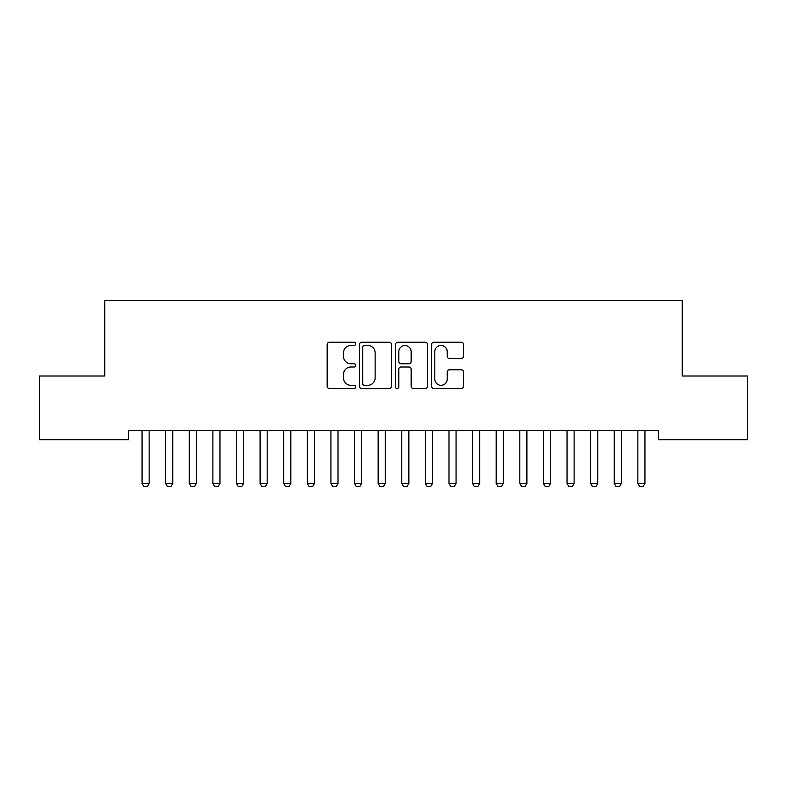 <?xml version="1.0" encoding="UTF-8"?>
<svg xmlns="http://www.w3.org/2000/svg" width="787" height="787" viewBox="0 0 787 787"><rect width="100%" height="100%" fill="white"/><g stroke="black" fill="none" stroke-linecap="round" stroke-linejoin="round"><path stroke-width="1.18" d="M355.724 343.83A1.623 1.623 0 0 0 354.101 342.207L329.478 342.207A2.322 2.322 0 0 0 327.166 344.519L327.166 386.24A2.322 2.322 0 0 0 329.478 388.552L354.101 388.552A1.623 1.623 0 0 0 355.724 386.929A1.623 1.623 0 0 0 354.101 385.315L350.913 385.315A7.417 7.417 0 0 1 343.496 377.898L343.496 374.415A7.417 7.417 0 0 1 350.913 367.008L354.101 367.008A1.623 1.623 0 0 0 355.724 365.384A1.623 1.623 0 0 0 354.101 363.761L350.913 363.761A7.417 7.417 0 0 1 343.496 356.344L343.496 352.861A7.417 7.417 0 0 1 350.913 345.454L354.101 345.454A1.623 1.623 0 0 0 355.724 343.83M461.231 358.547A2.322 2.322 0 0 0 463.543 356.226L463.543 344.519A2.322 2.322 0 0 0 461.231 342.207L433.883 342.207A2.322 2.322 0 0 0 431.561 344.519L431.561 386.24A2.322 2.322 0 0 0 433.883 388.552L461.231 388.552A2.322 2.322 0 0 0 463.543 386.24L463.543 372.103A2.322 2.322 0 0 0 461.231 369.782L449.525 369.782A2.322 2.322 0 0 0 447.203 372.103L447.203 379.108A6.198 6.198 0 0 1 441.005 385.315A6.198 6.198 0 0 1 434.808 379.108L434.808 351.651A6.198 6.198 0 0 1 441.005 345.454A6.198 6.198 0 0 1 447.203 351.651L447.203 356.226A2.322 2.322 0 0 0 449.525 358.547L461.231 358.547M658.64 430.312L128.36 430.312L128.36 439.756L39.35 439.756L39.35 376.009L104.75 376.009L104.75 300.457L682.25 300.457L682.25 376.009L747.65 376.009L747.65 439.756L658.64 439.756L658.64 430.312M391.473 344.519A2.322 2.322 0 0 0 389.152 342.207L361.804 342.207A2.322 2.322 0 0 0 359.492 344.519L359.492 386.24A2.322 2.322 0 0 0 361.804 388.552L389.152 388.552A2.322 2.322 0 0 0 391.473 386.24L391.473 344.519M397.848 342.207L425.196 342.207A2.322 2.322 0 0 1 427.508 344.519L427.508 386.24A2.322 2.322 0 0 1 425.196 388.552L413.49 388.552A2.322 2.322 0 0 1 411.168 386.24L411.168 369.319A2.322 2.322 0 0 0 408.856 367.008L401.095 367.008A2.322 2.322 0 0 0 398.773 369.319L398.773 386.929A1.623 1.623 0 0 1 397.15 388.552A1.623 1.623 0 0 1 395.527 386.929L395.527 344.519A2.322 2.322 0 0 1 397.848 342.207M364.361 345.454A1.623 1.623 0 0 0 362.738 347.077L362.738 383.692A1.623 1.623 0 0 0 364.361 385.315L367.716 385.315A7.417 7.417 0 0 0 375.133 377.898L375.133 352.861A7.417 7.417 0 0 0 367.716 345.454L364.361 345.454M411.168 351.769A6.198 6.198 0 0 0 404.971 345.562A6.198 6.198 0 0 0 398.773 351.769L398.773 361.44A2.322 2.322 0 0 0 401.095 363.761L408.856 363.761A2.322 2.322 0 0 0 411.168 361.44L411.168 351.769M141.778 430.312L141.945 430.823A2.361 2.361 -179.3 0 1 142.054 431.532L142.054 483.474L149.136 483.474L149.136 431.532A2.361 2.361 -179.3 0 1 149.245 430.823L149.412 430.312M149.136 483.474L147.366 486.543L143.824 486.543L142.054 483.474M165.388 430.312L165.555 430.823A2.361 2.361 -179.3 0 1 165.663 431.532L165.663 483.474L172.746 483.474L172.746 431.532A2.361 2.361 -179.3 0 1 172.855 430.823L173.022 430.312M172.746 483.474L170.976 486.543L167.434 486.543L165.663 483.474M188.998 430.312L189.165 430.823A2.361 2.361 -179.3 0 1 189.274 431.532L189.274 483.474L196.357 483.474L196.357 431.532A2.361 2.361 -179.3 0 1 196.465 430.823L196.632 430.312M196.357 483.474L194.586 486.543L191.044 486.543L189.274 483.474M212.608 430.312L212.775 430.823A2.361 2.361 -179.3 0 1 212.883 431.532L212.883 483.474L219.966 483.474L219.966 431.532A2.361 2.361 -179.3 0 1 220.075 430.823L220.242 430.312M219.966 483.474L218.196 486.543L214.654 486.543L212.883 483.474M236.218 430.312L236.385 430.823A2.361 2.361 -179.3 0 1 236.494 431.532L236.494 483.474L243.577 483.474L243.577 431.532A2.361 2.361 -179.3 0 1 243.685 430.823L243.852 430.312M243.577 483.474L241.806 486.543L238.264 486.543L236.494 483.474M259.828 430.312L259.995 430.823A2.361 2.361 -179.3 0 1 260.103 431.532L260.103 483.474L267.187 483.474L267.187 431.532A2.361 2.361 -179.3 0 1 267.295 430.823L267.462 430.312M267.187 483.474L265.416 486.543L261.874 486.543L260.103 483.474M283.438 430.312L283.605 430.823A2.361 2.361 -179.3 0 1 283.713 431.532L283.713 483.474L290.797 483.474L290.797 431.532A2.361 2.361 -179.3 0 1 290.905 430.823L291.072 430.312M290.797 483.474L289.026 486.543L285.484 486.543L283.713 483.474M307.048 430.312L307.215 430.823A2.361 2.361 -179.3 0 1 307.323 431.532L307.323 483.474L314.407 483.474L314.407 431.532A2.361 2.361 -179.3 0 1 314.515 430.823L314.682 430.312M314.407 483.474L312.636 486.543L309.094 486.543L307.323 483.474M330.658 430.312L330.825 430.823A2.361 2.361 -179.3 0 1 330.933 431.532L330.933 483.474L338.017 483.474L338.017 431.532A2.361 2.361 -179.3 0 1 338.125 430.823L338.292 430.312M338.017 483.474L336.246 486.543L332.704 486.543L330.933 483.474M354.268 430.312L354.435 430.823A2.361 2.361 -179.3 0 1 354.543 431.532L354.543 483.474L361.627 483.474L361.627 431.532A2.361 2.361 -179.3 0 1 361.735 430.823L361.902 430.312M361.627 483.474L359.856 486.543L356.314 486.543L354.543 483.474M377.878 430.312L378.045 430.823A2.361 2.361 -179.3 0 1 378.154 431.532L378.154 483.474L385.237 483.474L385.237 431.532A2.361 2.361 -179.3 0 1 385.345 430.823L385.512 430.312M385.237 483.474L383.466 486.543L379.924 486.543L378.154 483.474M401.488 430.312L401.655 430.823A2.361 2.361 -179.3 0 1 401.763 431.532L401.763 483.474L408.847 483.474L408.847 431.532A2.361 2.361 -179.3 0 1 408.955 430.823L409.122 430.312M408.847 483.474L407.076 486.543L403.534 486.543L401.763 483.474M425.098 430.312L425.265 430.823A2.361 2.361 -179.3 0 1 425.373 431.532L425.373 483.474L432.457 483.474L432.457 431.532A2.361 2.361 -179.3 0 1 432.565 430.823L432.732 430.312M432.457 483.474L430.686 486.543L427.144 486.543L425.373 483.474M448.708 430.312L448.875 430.823A2.361 2.361 -179.3 0 1 448.983 431.532L448.983 483.474L456.067 483.474L456.067 431.532A2.361 2.361 -179.3 0 1 456.175 430.823L456.342 430.312M456.067 483.474L454.296 486.543L450.754 486.543L448.983 483.474M472.318 430.312L472.485 430.823A2.361 2.361 -179.3 0 1 472.594 431.532L472.594 483.474L479.677 483.474L479.677 431.532A2.361 2.361 -179.3 0 1 479.785 430.823L479.952 430.312M479.677 483.474L477.906 486.543L474.364 486.543L472.594 483.474M495.928 430.312L496.095 430.823A2.361 2.361 -179.3 0 1 496.203 431.532L496.203 483.474L503.287 483.474L503.287 431.532A2.361 2.361 -179.3 0 1 503.395 430.823L503.562 430.312M503.287 483.474L501.516 486.543L497.974 486.543L496.203 483.474M519.538 430.312L519.705 430.823A2.361 2.361 -179.3 0 1 519.813 431.532L519.813 483.474L526.897 483.474L526.897 431.532A2.361 2.361 -179.3 0 1 527.005 430.823L527.172 430.312M526.897 483.474L525.126 486.543L521.584 486.543L519.813 483.474M543.148 430.312L543.315 430.823A2.361 2.361 -179.3 0 1 543.423 431.532L543.423 483.474L550.507 483.474L550.507 431.532A2.361 2.361 -179.3 0 1 550.615 430.823L550.782 430.312M550.507 483.474L548.736 486.543L545.194 486.543L543.423 483.474M566.758 430.312L566.925 430.823A2.361 2.361 -179.3 0 1 567.034 431.532L567.034 483.474L574.116 483.474L574.116 431.532A2.361 2.361 -179.3 0 1 574.225 430.823L574.392 430.312M574.116 483.474L572.346 486.543L568.804 486.543L567.034 483.474M590.368 430.312L590.535 430.823A2.361 2.361 -179.3 0 1 590.644 431.532L590.644 483.474L597.726 483.474L597.726 431.532A2.361 2.361 -179.3 0 1 597.835 430.823L598.002 430.312M597.726 483.474L595.956 486.543L592.414 486.543L590.644 483.474M613.978 430.312L614.145 430.823A2.361 2.361 -179.3 0 1 614.254 431.532L614.254 483.474L621.337 483.474L621.337 431.532A2.361 2.361 -179.3 0 1 621.445 430.823L621.612 430.312M621.337 483.474L619.566 486.543L616.024 486.543L614.254 483.474M637.588 430.312L637.755 430.823A2.361 2.361 -179.3 0 1 637.863 431.532L637.863 483.474L644.947 483.474L644.947 431.532A2.361 2.361 -179.3 0 1 645.055 430.823L645.222 430.312M644.947 483.474L643.176 486.543L639.634 486.543L637.863 483.474"/></g></svg>
